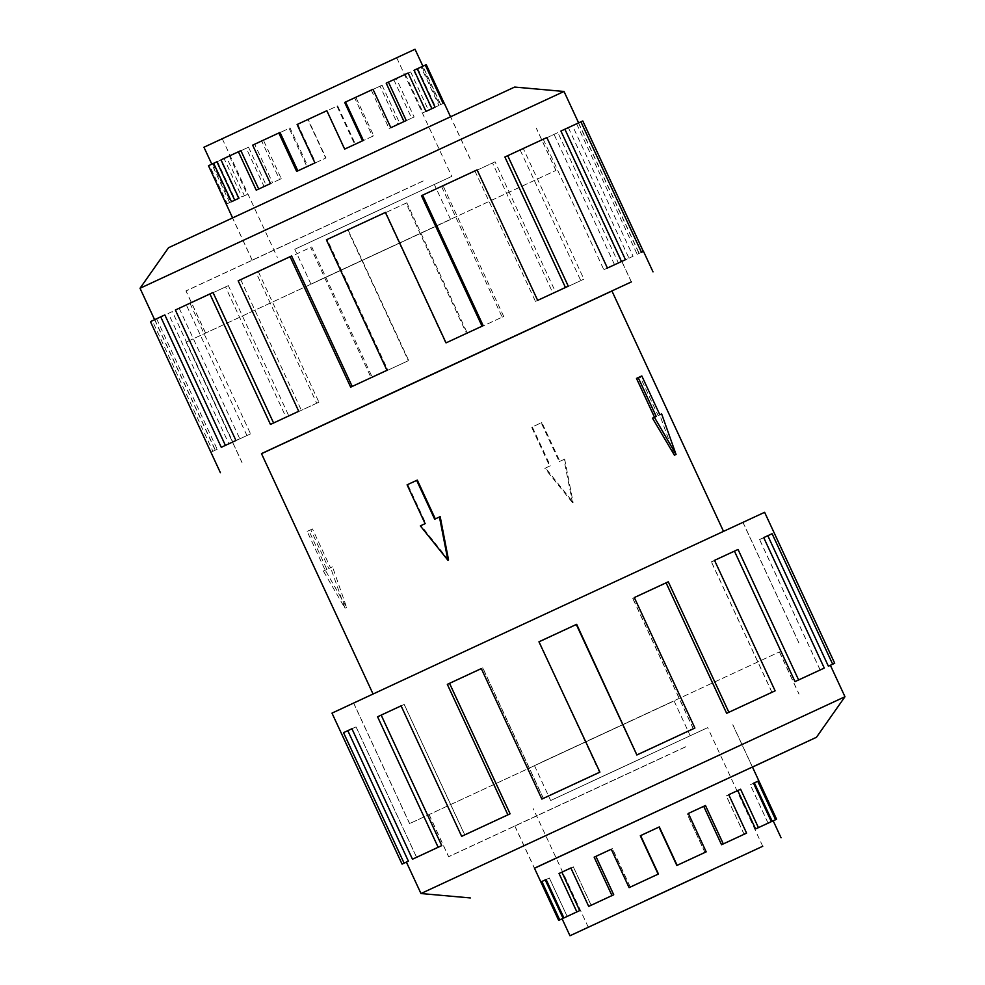<?xml version="1.0" encoding="UTF-8"?>
<svg xmlns="http://www.w3.org/2000/svg" width="985" height="985" viewBox="0 0 985 985"><rect width="100%" height="100%" fill="white"/><g stroke="black" fill="none" stroke-linecap="round" stroke-linejoin="round"><path stroke-width="0.74" stroke-dasharray="4.92 3.69" d="M673.087 701.418L409.637 823.583L673.087 701.418M479.461 644.535L742.986 522.346L479.461 644.535M449.591 219.938L186.128 342.09L449.591 219.938M261.505 453.666L505.539 340.465L261.505 453.666M261.481 453.617L611.919 290.944M448.544 559.972L421.063 525.547L425.766 523.355L407.741 484.521L417.308 480.089M434.68 519.218L440.184 516.657M486.319 641.37L723.519 531.383L486.319 641.37M572.507 502.682L563.937 459.453L559.234 461.645L541.208 422.811L531.654 427.256L549.679 466.09L544.816 468.343L572.507 502.682L573.122 502.399L545.542 468.01L544.816 468.343M636.482 378.412L640.102 376.75L658.128 415.571L659.728 414.833L674.417 455.205M652.489 418.182L656.219 416.458M542.292 761.873L779.467 651.91L542.292 761.873M685.757 746.716L448.643 856.654L685.757 746.716M628.935 721.833L534.473 765.628L628.935 721.833M645.126 756.726L550.664 800.522L645.126 756.726M589.584 782.398L707.673 727.644L589.584 782.398M706.183 852L704.977 852.554L687.148 814.152L703.721 806.444L688.355 813.585L706.183 852L676.843 865.618L659.014 827.215L640.324 835.896L658.152 874.298L629.107 887.78L630.314 887.214L612.485 848.811L594.164 857.307L611.993 895.71L591.172 905.363L573.356 866.96L559.024 873.596L576.853 911.999L563.937 917.983L567.188 916.469L549.359 878.066L541.873 881.526L559.702 919.928M772.191 821.293L773.188 820.825L772.191 821.293L754.362 782.89L750.274 784.799L768.103 823.201L755.581 829.038L737.753 790.635L726.29 795.966L744.118 834.369L721.549 844.859L703.721 806.444M775.577 819.717L757.761 781.314L750.274 784.75L753.525 783.235L771.353 821.699L758.425 827.72L740.609 789.305L728.765 794.821L746.593 833.224L723.298 844.046L705.469 805.644M768.103 823.152L750.274 784.75M728.752 794.71L726.277 795.855L728.752 794.71M744.106 834.258L726.277 795.855M688.355 813.438L687.148 814.004L688.355 813.438M704.964 852.407L687.148 814.004M662.339 757.539L514.835 825.935L662.339 757.539M318.795 280.393L555.971 170.43L318.771 280.405M423.156 181.006L186.054 290.944L423.156 181.006M405.438 240.352L310.977 284.148L405.438 240.352M389.235 205.459L294.774 249.254L389.235 205.459M278.632 112.499L396.721 57.758L278.632 112.499M333.706 231.13L451.783 176.377L333.706 231.13M415.03 49.25L203.944 147.233M355.905 97.367L354.698 97.934L372.515 136.336L354.809 144.561L373.734 135.782L355.905 97.367L382.069 85.215L380.038 86.163L397.866 124.566L399.898 123.63L414.131 117.006L396.302 78.603L410.671 71.905L428.5 110.32L438.904 105.481L421.075 67.066L426.246 64.653M216.897 161.799L211.886 164.138L229.64 202.59L230.638 202.134L212.809 163.732L220.628 160.124L238.456 198.527L247.247 194.451L229.419 156.049L248.516 147.208L266.344 185.611L281.279 178.679L263.451 140.276L290.046 127.939L307.874 166.354L325.986 157.945L308.157 119.53L336.981 106.158L354.809 144.561M231.475 201.716L238.85 198.268M240.882 150.631L224.038 158.462L241.867 196.877M256.235 190.179L270.481 183.567M280.023 132.446L254.684 144.216L272.513 182.619M399.75 191.829L252.246 260.225L399.75 191.829M226.218 204.178L227.252 203.71L209.423 165.308L217.488 161.577L235.316 199.98L244.403 195.781L226.575 157.378L246.287 148.243L264.115 186.645L279.531 179.492L261.702 141.089L289.159 128.358L306.988 166.76L325.69 158.08L307.862 119.677L337.621 105.863L355.45 144.266M685.806 746.778L448.606 856.753L685.806 746.778M534.449 868.191L752.368 767.032L732.754 724.775M662.4 757.6L514.798 826.033L662.4 757.6M420.977 893.53L844.97 696.727M534.486 868.265L752.405 767.106M331.982 713.128L764.619 512.311M828.385 666.229L830.38 665.306L828.385 666.229L767.82 535.754L772.105 533.759L763.72 537.687L824.285 668.162L795.018 681.78L734.453 551.304L714.544 560.563L775.109 691.051L726.671 713.559L666.094 583.083L634.34 597.846L694.905 728.321L637.246 755.101L576.681 624.613L538.967 642.121L599.533 772.597L541.873 799.352L481.308 668.877L447.338 684.637L507.903 815.112L461.657 836.548L401.092 706.073L377.587 716.957L438.153 847.445L412.481 859.314L351.916 728.826L343.531 732.705L404.096 863.18M673.112 701.406L409.563 823.608L673.112 701.406M543.388 798.355L482.822 667.867L481.296 668.581L482.822 667.867M464.785 834.874L404.219 704.398L401.08 705.851L404.219 704.398M416.606 857.307L356.028 726.819L351.916 728.74L356.028 726.819M408.381 861.186L406.386 862.097L408.381 861.186L347.816 730.71L356.041 726.918L351.916 728.826M438.153 847.445L416.606 857.406L356.041 726.918M441.76 845.77L381.183 715.282L401.092 706.073M507.903 815.112L464.797 835.095L404.232 704.607M510.107 814.078L449.542 683.602L481.308 668.877M599.533 772.597L543.4 798.638L482.835 668.162M599.914 772.425L539.349 641.937L576.681 624.613M694.905 728.321L636.864 755.273L576.299 624.785M423.156 180.932L185.956 290.907L423.156 180.932M380.161 149.56L232.558 218.005L380.161 149.56M399.738 191.743L252.135 260.188L399.738 191.743M564.023 91.47L140.03 288.273M514.65 87.062L168.533 247.727M611.944 290.994L261.517 453.691M210.864 452.201L212.895 451.278L152.33 320.802L172.313 311.568L232.879 442.043L228.914 443.89L246.952 435.542L186.387 305.067L228.348 285.613L288.913 416.101L316.702 403.21L256.137 272.734L311.752 246.927L372.33 377.415L408.344 360.695L347.767 230.219L406.042 203.169L466.607 333.644L503.704 316.419L443.139 185.943L495.073 161.811L555.651 292.286L583.92 279.149L523.355 148.673L557.867 132.606L618.445 263.094L633.084 256.26L572.519 125.784L582.788 120.97M449.616 219.926L186.066 342.127L449.616 219.926M350.66 387.154L386.957 370.298M385.467 212.403L327.192 239.453L387.77 369.929M385.086 212.575L445.651 343.063L483.167 325.653M477.097 169.888L421.481 195.695M474.893 170.922L535.458 301.398L568.283 286.179M546.847 137.555L504.886 157.009M543.24 139.23L603.817 269.718L625.45 259.695M572.519 125.784L560.921 131.054M576.619 123.814L637.184 254.29L643.353 251.458M578.466 122.977L639.031 253.465M568.394 127.693L628.972 258.181L618.445 263.094M523.355 148.673L554.05 134.379L614.615 264.866M520.215 150.126L580.781 280.602L555.651 292.286M443.139 185.943L492.512 163.005L553.077 293.481M492.512 163.005L495.073 161.811M580.781 280.602L583.92 279.149M554.05 134.379L557.867 132.606M628.972 258.181L633.084 256.26M637.184 254.29L641.469 252.295M603.817 269.718L607.413 268.043M535.458 301.398L537.662 300.363M327.192 239.453L326.392 239.823M291.622 255.977L238.161 280.811M240.722 279.617L301.299 410.105L298.726 411.287M270.456 424.437L301.299 410.105M213.019 292.496L175.367 310.016M179.184 308.243L239.761 438.719L235.932 440.492M221.28 447.313L239.761 438.719M164.84 314.929L150.446 321.652M154.768 319.645L215.346 450.12L211.012 452.127M156.615 318.808L217.18 449.295L215.346 450.12M217.18 449.295L212.895 451.278M172.313 311.568L168.349 313.402L228.914 443.89M189.994 303.38L250.559 433.868L232.879 442.043M250.559 433.868L246.952 435.542M152.33 320.802L168.349 313.402M228.348 285.613L225.516 286.93L286.093 417.406M258.353 271.7L318.918 402.188L288.913 416.101M318.918 402.188L316.702 403.21M186.387 305.067L225.516 286.93M311.752 246.927L310.632 247.457L371.21 377.932M348.148 230.047L408.713 360.522L372.33 377.415M256.137 272.734L310.632 247.457M406.042 203.169L406.842 202.799L467.407 333.275M441.612 186.645L502.178 317.133L466.607 333.644M502.178 317.133L503.704 316.419M347.767 230.219L406.842 202.799M543.4 798.638L541.873 799.352M449.542 683.602L447.338 684.637M464.797 835.095L461.657 836.548M381.183 715.282L377.587 716.957M416.606 857.406L412.481 859.314M347.816 730.71L343.531 732.705M693.354 728.74L632.789 598.252L634.315 597.55L632.789 598.252M771.969 692.283L711.404 561.807L714.531 560.354L711.404 561.807M820.16 669.985L759.595 539.497L763.707 537.588M763.72 537.601L759.595 539.497M832.67 664.247L772.105 533.759M820.16 670.071L759.595 539.595L767.82 535.754M759.595 539.595L763.72 537.687M795.018 681.78L798.626 680.118L738.061 549.63M771.981 692.504L711.416 562.016L734.453 551.304M711.416 562.016L714.544 560.563M824.285 668.162L798.626 680.118M726.671 713.559L728.875 712.537L668.31 582.061M693.378 729.023L632.801 598.548L666.094 583.083M632.801 598.548L634.34 597.846M775.109 691.051L728.875 712.537M221.022 159.865L224.038 158.462M208.475 165.726L211.886 164.138M212.809 163.732L209.423 165.308M217.488 161.577L220.628 160.124M229.419 156.049L226.575 157.378M246.287 148.243L248.516 147.208M263.451 140.276L261.702 141.089M289.159 128.358L290.046 127.939M337.621 105.863L336.981 106.158M354.698 97.934L380.038 86.163M410.671 71.905L396.302 78.603M414.094 70.255L425.298 65.072L422.824 66.229L440.652 104.644L444.149 103.019M422.824 66.229L421.075 67.066M386.194 83.171L408.147 73.001M344.676 102.428L373.007 89.29M297.101 124.516L297.729 124.221L315.557 162.624L314.929 162.919M297.729 124.221L326.848 110.702M252.652 145.152L254.684 144.216M326.552 110.837L344.381 149.252L363.379 140.424M229.714 202.553L226.304 204.129M371.259 90.103L389.087 128.506L406.251 120.539M238.456 198.527L235.316 199.98M405.291 74.331L423.119 112.733L435.05 107.205M266.344 185.611L264.115 186.645M307.874 166.354L306.988 166.76M413.7 70.514L431.516 108.916M382.069 85.215L399.898 123.63M393.828 79.748L411.656 118.151L397.866 124.566M411.656 118.151L414.131 117.006M417.812 68.581L435.641 106.983L428.5 110.32M435.641 106.983L438.904 105.481M421.912 66.648L439.741 105.05L440.652 104.644M439.741 105.05L443.127 103.474M423.119 112.733L425.976 111.403M389.087 128.506L390.836 127.693M296.645 171.415L315.557 162.624M230.638 202.134L227.252 203.71M247.247 194.451L244.403 195.781M281.279 178.679L279.531 179.492M372.515 136.336L373.734 135.782M768.103 823.201L771.353 821.699M758.425 827.72L755.581 829.038M744.118 834.369L746.593 833.224M723.298 844.046L721.549 844.859M704.977 852.554L676.843 865.618M630.314 887.214L658.152 874.298M591.172 905.363L611.993 895.71M567.188 916.469L576.853 911.999M563.088 918.352L562.103 918.808L563.088 918.352L545.259 879.95L549.359 878.066M563.937 917.983L546.109 879.568L549.359 878.017L546.096 879.519M754.362 782.89L757.761 781.314M588.698 906.508L570.869 868.105M737.753 790.635L740.609 789.305M629.107 887.78L611.279 849.365M677.138 865.483L659.31 827.08M658.448 874.163L640.619 835.748L659.014 827.215M613.741 894.897L595.913 856.494L612.485 848.811M595.913 856.494L594.164 857.307M579.709 910.669L561.881 872.267L573.356 866.96M561.881 872.267L559.024 873.596M545.259 879.95L541.873 881.526M567.188 916.419L549.359 878.017M573.344 866.849L570.869 867.994L573.344 866.849L591.172 905.252M630.302 887.066L612.485 848.664L611.266 849.218L612.485 848.664M750.274 784.799L753.525 783.284M726.29 795.966L728.765 794.821M687.148 814.152L688.355 813.585M545.542 468.01L550.319 465.782L532.294 426.961L541.861 422.516L559.886 461.349L563.937 459.453M559.886 461.349L559.234 461.645M407.741 484.521L407.088 484.829M564.664 459.121L573.122 502.399M425.766 523.355L425.114 523.651M421.063 525.547L420.336 525.879M550.319 465.782L549.679 466.09M532.294 426.961L531.654 427.256M541.861 422.516L541.208 422.811M332.511 566.818L330.492 567.754L312.467 528.92L308.847 530.595L326.872 569.428L325.272 570.167L346.634 607.449L332.511 566.818L328.781 568.542L310.755 529.721L307.135 531.383L325.161 570.216L323.351 571.054L344.996 608.213L330.591 567.705M308.847 530.595L307.135 531.383M326.872 569.428L325.161 570.216M325.272 570.167L323.351 571.054M312.467 528.92L310.755 529.721M346.634 607.449L344.996 608.213M330.492 567.754L328.781 568.542M661.649 413.946L659.728 414.833M659.839 414.784L658.128 415.571M641.814 375.95L640.102 376.75M798.872 642.909L742.924 522.382M186.128 342.09L242.076 462.618M779.394 651.947L798.946 694.056M674.023 700.852L690.226 735.746M762.735 846.275L707.673 727.644M205.606 333.053L186.054 290.944M310.977 284.148L294.774 249.254M222.265 138.725L277.327 257.356M229.64 202.59L211.812 164.163M252.246 260.225L232.595 217.894M779.467 651.91L799.044 694.093M732.865 724.812L752.442 766.995M742.986 522.346L798.933 642.873M205.533 333.09L185.956 290.907M252.135 260.188L232.558 218.005M242.014 462.654L186.066 342.127M578.601 122.879L639.179 253.391M154.608 319.682L215.198 450.194M631.385 281.907L575.437 161.392M470.202 158.967L450.625 116.784M555.971 170.43L536.394 128.247M353.615 703.093L409.563 823.608M514.798 826.033L534.375 868.216M429.029 814.57L448.606 856.753M470.165 159.065L450.514 116.735M440.726 104.607L422.897 66.18M396.721 57.758L451.783 176.377M450.527 219.372L434.336 184.478M555.897 170.454L536.357 128.345M514.835 825.935L534.449 868.179M588.279 927.242L533.217 808.623M534.473 765.628L550.664 800.522M429.103 814.546L448.643 856.654M575.363 161.417L631.311 281.944M409.637 823.583L353.689 703.056"/><path stroke-width="1.48" d="M367.848 404.096L631.385 281.907L367.848 404.096M723.482 531.309L611.919 290.944L374.719 400.932L261.481 453.617L373.044 693.982M416.655 480.385L434.68 519.218L439.458 516.99L447.916 560.268L420.336 525.879L425.114 523.651L407.088 484.829L417.308 480.089L435.321 518.91M439.458 516.99L440.184 516.657L448.544 559.972L447.916 560.268M674.417 455.205L652.489 418.182L654.409 417.295L676.055 454.442L674.417 455.205M654.508 417.246L636.482 378.412L638.194 377.624L656.219 416.458L654.409 417.295M644.658 901.016L762.735 846.275L644.658 901.016M712.845 869.496L569.97 935.75L712.845 869.496M771.353 821.65L755.581 828.951L737.753 790.549L728.752 794.71L740.597 789.219L758.425 827.622L771.353 821.65L753.525 783.235L754.362 782.866L772.191 821.268L773.188 820.825L781.056 837.767M613.729 894.774L588.698 906.397L613.729 894.774L595.9 856.359L594.164 857.172L611.266 849.218L629.095 887.633L658.14 874.138L640.312 835.736L659.31 826.92L677.138 865.322L706.183 851.853L688.355 813.438L703.721 806.321L721.549 844.724L746.581 833.113L728.752 794.71M629.095 887.633L658.436 874.003L640.607 835.6L659.014 827.055L676.843 865.47L706.183 851.853M688.355 813.438L705.469 805.508L723.298 843.911L746.581 833.113M753.525 783.235L757.748 781.29L775.577 819.692L776.599 819.237L773.188 820.825M211.812 164.163L203.944 147.233L289.861 107.279L415.03 49.25L422.897 66.18M444.063 103.043L426.246 64.653L417.221 68.802L435.05 107.205L425.976 111.403L408.147 73.001L388.435 82.137L406.251 120.539L390.836 127.693L373.007 89.29L345.55 102.021L363.379 140.424L344.676 149.104L326.848 110.702L297.101 124.516L314.929 162.919L296.645 171.415L278.817 133L252.652 145.152L270.481 183.567L256.235 190.179L238.407 151.776L221.022 159.865L238.85 198.268L231.475 201.716L213.647 163.301L216.897 161.799L234.725 200.201M238.407 151.776L240.882 150.631L258.71 189.034M213.647 163.301L208.475 165.726L232.595 217.894M776.599 819.237L752.442 766.995L534.449 868.191M752.405 767.106L816.466 737.272L844.97 696.727L420.977 893.53L406.386 862.097L408.381 861.149L347.816 730.673L343.531 732.655L351.916 728.74L412.481 859.216L438.14 847.26L377.575 716.784L401.08 705.851L461.645 836.327L507.891 814.841L447.325 684.353L481.296 668.581L447.325 684.353M816.466 737.272L534.486 868.265M481.296 668.581L541.861 799.057L599.902 772.117L538.955 641.801L576.656 624.305L636.852 754.953L694.893 728.026L634.315 597.55L668.298 581.79L728.863 712.266L726.647 713.3L775.109 690.83L714.531 560.354L738.048 549.458L798.613 679.933L795.006 681.62L824.273 668.064L763.707 537.588L772.105 533.722L832.67 664.198L834.701 663.274L764.619 512.311L471.778 648.093L331.982 713.128L402.065 864.104L404.096 863.143L402.065 864.104M408.381 861.149L404.096 863.143L343.531 732.655M461.645 836.327L510.095 813.819L449.529 683.331M401.08 705.851L377.575 716.784M412.481 859.216L441.748 845.598L381.183 715.11M351.916 728.74L347.816 730.673M564.023 91.47L514.65 87.062L280.368 195.683L168.533 247.727L140.03 288.273L564.023 91.47L578.601 122.879M261.517 453.691L611.956 291.018M653.018 271.872L643.5 251.384L641.469 252.295L580.904 121.82L582.788 120.97L643.353 251.446M580.904 121.82L564.885 129.207L625.45 259.695L607.413 268.043L546.847 137.555L507.718 155.692L568.283 286.179L537.662 300.363L477.097 169.888L422.602 195.165L483.167 325.653L446.033 342.879L385.467 212.403L326.392 239.823L386.957 370.298L350.66 387.154L290.095 256.679L291.622 255.977L352.199 386.452M422.602 195.165L421.481 195.695L482.047 326.17M507.718 155.692L504.886 157.009L565.452 287.485M564.885 129.207L560.921 131.054L621.486 261.53M290.095 256.679L238.161 280.811L298.726 411.287L270.456 424.437L209.891 293.949L213.019 292.496L273.584 422.971M209.891 293.949L175.367 310.016L235.932 440.492L221.28 447.313L160.715 316.838L164.84 314.929L225.405 445.392M160.715 316.838L150.446 321.652L220.381 472.689M404.096 863.18L406.399 862.109M441.748 845.598L438.14 847.26M510.095 813.819L507.891 814.841M599.902 772.117L538.955 641.801M636.852 754.953L576.287 624.478L539.337 641.629M541.861 799.057L599.52 772.289M726.647 713.3L666.082 582.812L634.328 597.55M666.082 582.812L668.298 581.79M637.233 754.781L694.893 728.026M795.006 681.62L734.441 551.132L714.544 560.354M734.441 551.132L738.048 549.458M728.863 712.266L775.109 690.83M832.67 664.198L828.385 666.192L767.82 535.705L763.72 537.601M767.82 535.705L772.105 533.722M798.613 679.933L824.273 668.064M828.385 666.192L834.701 663.274M417.221 68.802L414.094 70.255L431.923 108.658M388.435 82.137L386.194 83.171L404.022 121.574M345.55 102.021L344.676 102.428L362.492 140.843M297.852 170.848L280.023 132.446L278.817 133M450.514 116.735L444.149 103.019L443.127 103.474L425.298 65.072M721.549 844.724L723.298 843.911M755.581 828.951L758.425 827.622M772.191 821.268L775.577 819.692M563.088 918.328L558.68 920.396L563.088 918.328L545.259 879.925L541.873 881.501L546.096 879.519L563.925 917.934L579.697 910.583L561.881 872.181L559.024 873.498L570.869 867.994L588.698 906.397M579.697 910.583L563.925 917.934M611.981 895.574L594.164 857.172M576.853 911.913L559.024 873.498M559.702 919.904L541.873 881.501M546.109 879.531L545.259 879.925M570.869 867.994L561.881 872.181M611.266 849.218L595.9 856.359M703.721 806.321L705.469 805.508M737.753 790.549L740.597 789.219M754.362 782.866L757.748 781.29M676.055 454.442L661.649 413.946L659.839 414.784L641.814 375.95L638.194 377.624M470.35 897.938L420.977 893.53M140.03 288.273L154.608 319.682M844.97 696.727L830.38 665.281M534.449 868.179L558.68 920.396M562.103 918.808L569.97 935.75"/></g></svg>
